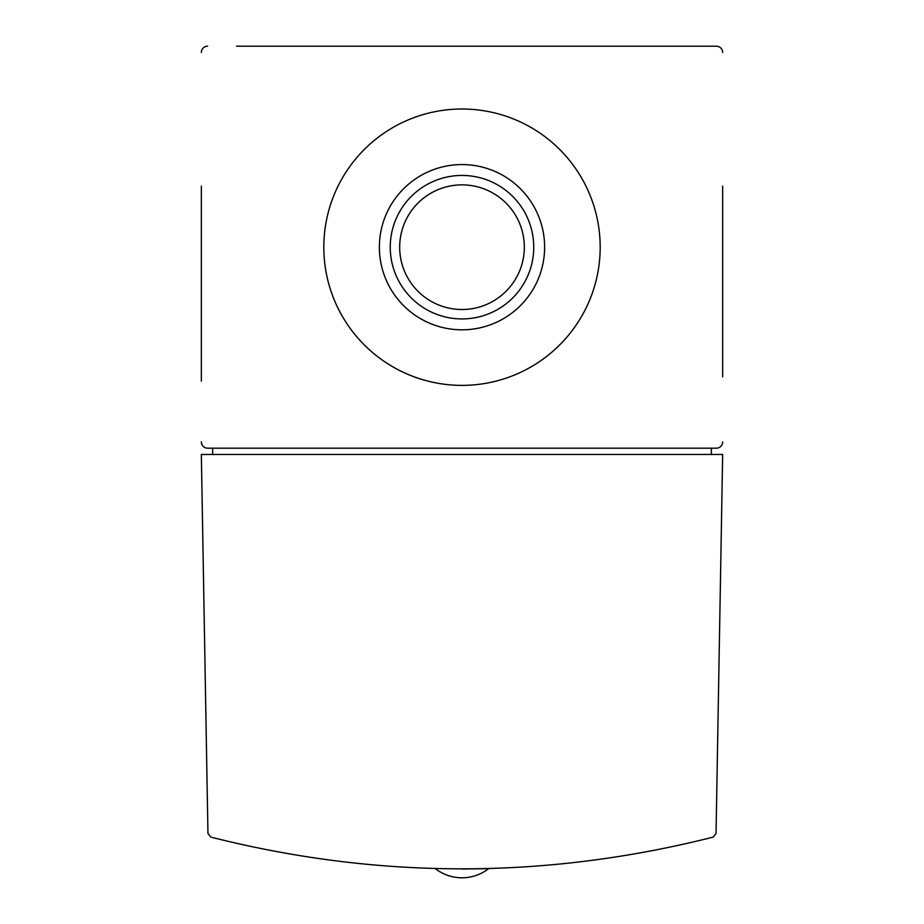 <?xml version="1.0" encoding="UTF-8"?>
<svg xmlns="http://www.w3.org/2000/svg" width="924" height="924" viewBox="0 0 924 924"><rect width="100%" height="100%" fill="white"/><g stroke="black" fill="none" stroke-linecap="round" stroke-linejoin="round"><path stroke-width="1.39" d="M461.988 869.01L488.669 868.652A43.463 43.463 0 0 1 435.331 868.652M210.787 837.098C378.262 879.417 545.738 879.417 713.212 837.098L716.042 833.517L722.66 454.458L201.34 454.458L207.958 833.517L210.787 837.098M722.66 376.83L722.66 186.094M722.66 308.293L722.66 366.066M722.66 52.483A6.283 6.283 0 0 0 716.377 46.2L236.509 46.2M291.788 46.2L632.212 46.2M201.34 186.094L201.34 381.15M201.34 359.621L201.34 308.293M207.623 46.2A6.283 6.283 0 0 0 201.34 52.483M201.34 441.903A6.283 6.283 0 0 0 207.623 448.186L716.377 448.186A6.283 6.283 0 0 0 722.66 441.903M323.816 247.193A138.184 138.184 0 0 0 531.092 366.863A138.184 138.184 0 0 0 531.092 127.524A138.184 138.184 0 0 0 323.816 247.193M711.353 454.458L711.353 448.186M212.647 448.186L212.647 454.458M399.688 247.193A62.312 62.312 0 0 0 493.162 301.155A62.312 62.312 0 0 0 493.162 193.22A62.312 62.312 0 0 0 399.688 247.193M390.251 247.193A71.749 71.749 0 0 0 497.874 309.321A71.749 71.749 0 0 0 497.874 185.054A71.749 71.749 0 0 0 390.251 247.193M379.371 247.193A82.629 82.629 0 0 0 503.314 318.745A82.629 82.629 0 0 0 503.314 175.641A82.629 82.629 0 0 0 379.371 247.193"/></g></svg>
